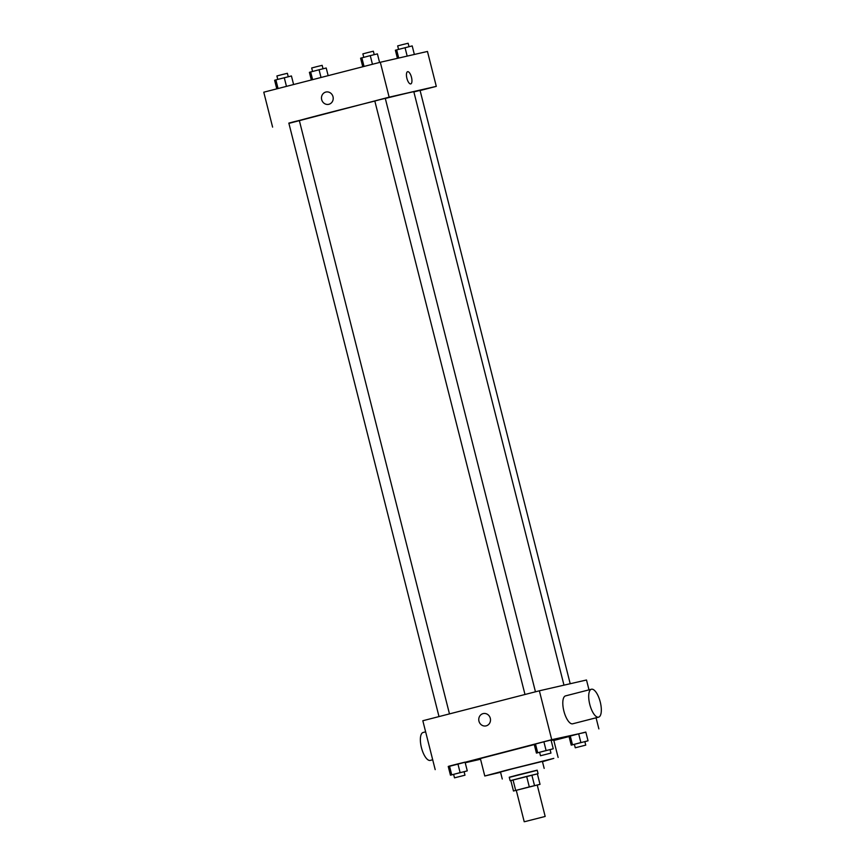 <?xml version="1.0" encoding="UTF-8"?>
<svg xmlns="http://www.w3.org/2000/svg" width="865" height="865" viewBox="0 0 865 865"><rect width="100%" height="100%" fill="white"/><g stroke="black" fill="none" stroke-linecap="round" stroke-linejoin="round"><path stroke-width="1.3" d="M524.99 821.599L545.177 816.452L524.99 821.599M526.655 776.424L537.381 773.861L540.03 784.339L529.304 786.901L526.655 776.424L510.826 780.533L513.475 791.01L537.23 785.02L545.177 816.452M537.241 785.096L540.03 784.339M529.304 786.901L513.475 791.01M513.032 779.916L515.681 790.394M537.381 773.872L510.837 780.598M510.134 780.727L509.247 777.235L517.973 774.899L537.187 770.174L538.073 773.667M531.867 775.127L534.516 785.604M537.219 770.315L509.28 777.376M544.172 768.401L542.398 761.416L513.594 768.52L500.5 772.023L502.262 779.008M542.474 761.697L553.795 758.367L507.701 769.872L484.778 776.002L500.565 772.294M484.778 776.002L480.367 758.54L534.278 744.581M551.156 740.494L553.697 739.986L558.12 757.437M550.097 749.663L553.254 748.766L551.037 740.04L543.89 741.792L534.224 744.354L536.43 753.091L539.619 752.312M584.881 741.694L588.038 740.797L585.821 732.071L578.674 733.823L569.008 736.396L571.214 745.122L574.403 744.343M585.865 732.233L551.729 739.683L448.286 766.628M465.219 762.757L480.54 759.243M553.816 740.462L569.04 736.558M464.116 771.753L467.273 770.856L465.056 762.13L457.909 763.882L448.243 766.455L450.449 775.181L453.638 774.402M589 689.859L586.502 679.998L539.36 690.8L422.823 720.74L435.192 769.634M539.36 690.8L551.729 739.683M486.033 725.886A6.304 5.85 77.1 0 1 478.961 721.194A6.304 5.85 77.1 0 1 483.211 713.593A6.304 5.85 77.1 0 1 490.325 718.437A6.304 5.85 77.1 0 1 486.033 725.886A6.304 5.85 77.1 0 1 478.961 721.194A6.304 5.85 77.1 0 1 483.211 713.593M596.072 717.799L598.872 728.892M598.602 717.15L572.706 723.8A14.413 5.374 -104.4 0 1 572.652 723.81A14.413 5.374 -104.4 0 1 563.894 711.116A14.413 5.374 -104.4 0 1 565.526 695.893L591.433 689.232A14.413 5.374 -104.4 0 1 600.213 701.85A14.413 5.374 -104.4 0 1 598.602 717.15A14.413 5.374 -104.4 0 1 598.548 717.161A14.413 5.374 -104.4 0 1 589.789 704.456A14.413 5.374 -104.4 0 1 591.433 689.232M423.147 732.471A14.413 5.374 75.6 0 0 423.093 732.493A14.413 5.374 75.6 0 0 421.471 747.782A14.413 5.374 75.6 0 0 430.262 760.4L432.695 759.773M299.312 120.484A61.231 0.562 -14.2 0 1 374.826 101.054M385.314 98.448A61.231 0.562 -14.2 0 1 413.816 91.722L563.98 685.166M524.99 694.498L374.815 101.01L380.038 99.637L385.282 98.361L535.457 691.805M439.009 716.588L288.834 123.1L294.057 121.727L299.312 120.451L449.476 713.895M413.859 91.917L420.066 90.392L570.208 683.739M420.109 90.533L436.295 86.37L389.142 97.172L288.899 123.381M436.295 86.37L427.461 51.457L380.308 62.258L389.142 97.172M380.308 62.258L263.771 92.198L272.605 127.112M328.754 104.319A6.304 5.85 77.1 0 1 321.683 99.637A6.304 5.85 77.1 0 1 325.932 92.036A6.304 5.85 77.1 0 1 333.047 96.869A6.304 5.85 77.1 0 1 328.754 104.319A6.304 5.85 77.1 0 1 321.683 99.637A6.304 5.85 77.1 0 1 325.932 92.036M410.734 83.916A6.304 2.346 -104.4 0 1 406.907 78.358A6.304 2.346 -104.4 0 1 407.62 71.698A6.304 2.346 -104.4 0 1 411.459 77.223A6.304 2.346 -104.4 0 1 410.756 83.916A6.304 2.346 -104.4 0 1 410.734 83.916M407.61 71.698A6.304 2.346 -104.4 0 1 411.459 77.223A6.304 2.346 -104.4 0 1 410.756 83.916M328.159 75.655L326.213 68L319.066 69.751L309.4 72.325L311.335 79.98M319.066 69.751L321.023 77.482M310.654 71.914L312.611 79.645M312.557 71.427L311.681 67.989L316.914 66.616L322.158 65.34L323.034 68.778M414.357 54.452L412.194 45.91L395.381 50.224L397.424 58.333M405.047 47.661L407.177 56.095M396.635 49.824L398.711 58.041M398.538 49.337L397.662 45.899L402.895 44.526L408.139 43.25L409.015 46.688M293.603 84.532L291.429 75.969L275.87 79.883L274.616 80.283L276.778 88.857M284.282 77.72L286.466 86.37M275.87 79.883L278.054 88.522M277.773 79.396L276.897 75.958L282.131 74.585L287.375 73.309L288.25 76.747M379.584 62.442L377.41 53.879L370.263 55.63L360.597 58.193L362.759 66.767M370.263 55.63L372.447 64.269M361.851 57.793L364.035 66.432M363.754 57.306L362.878 53.868L368.112 52.495L373.356 51.219L374.231 54.657M588.038 740.797L571.214 745.122M575.268 747.782L574.382 744.289L579.615 742.916L584.859 741.64L585.746 745.133L575.268 747.782L585.746 745.133M585.821 732.071L578.674 733.823L580.88 742.559M578.674 733.823L570.262 735.985L572.468 744.722M570.262 735.985L569.008 736.396M467.273 770.856L450.449 775.181M454.503 777.84L453.617 774.348L458.85 772.975L464.094 771.699L464.981 775.191L454.503 777.84L464.981 775.191M465.056 762.13L457.909 763.882L460.115 772.618M457.909 763.882L449.497 766.044L451.703 774.78M449.497 766.044L448.243 766.455M553.254 748.766L536.43 753.091M540.484 755.751L539.598 752.258L544.831 750.885L550.075 749.598L550.962 753.091L540.484 755.751L550.962 753.091M551.037 740.04L543.89 741.792L546.096 750.517M543.89 741.792L535.478 743.954L537.684 752.68M535.478 743.954L534.224 744.354M524.222 821.75L516.275 790.318M425.623 731.833L423.093 732.493"/></g></svg>
